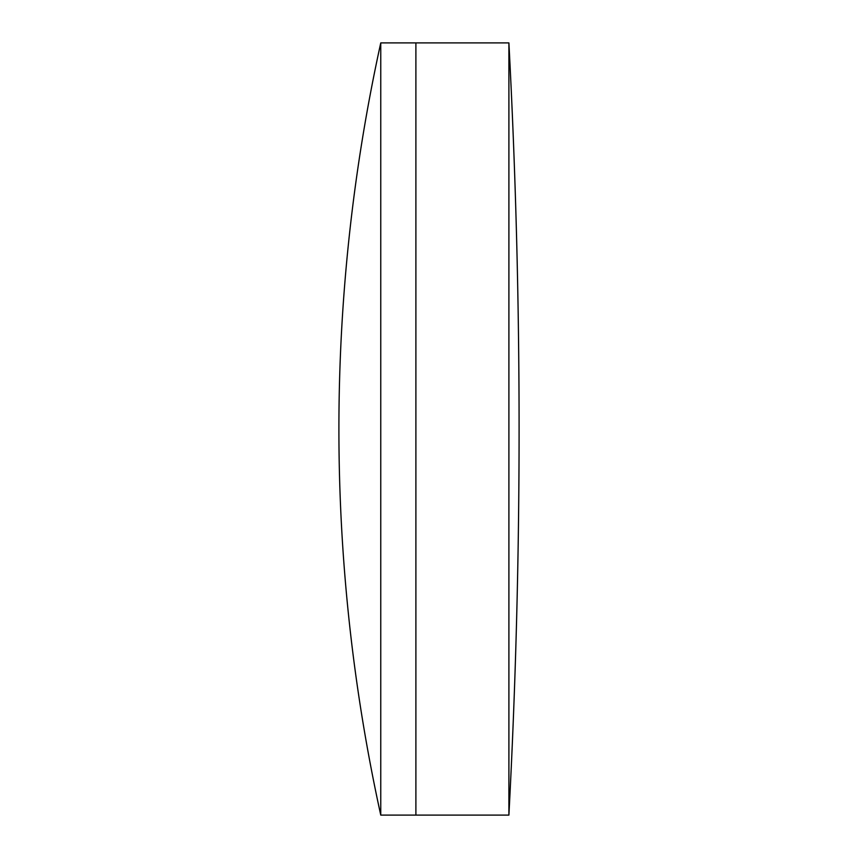 <?xml version="1.0" encoding="UTF-8"?>
<svg xmlns="http://www.w3.org/2000/svg" width="858" height="858" viewBox="0 0 858 858"><rect width="100%" height="100%" fill="white"/><g stroke="black" fill="none" stroke-linecap="round" stroke-linejoin="round"><path stroke-width="1.29" d="M508.901 815.1A7320.456 7320.456 0 0 0 508.901 42.9L508.901 815.1L415.894 815.1L415.894 42.9L380.759 42.9A1801.8 1801.8 0 0 0 380.759 815.1L380.759 42.9M380.759 815.1L415.894 815.1L415.894 42.9L508.901 42.9"/></g></svg>
